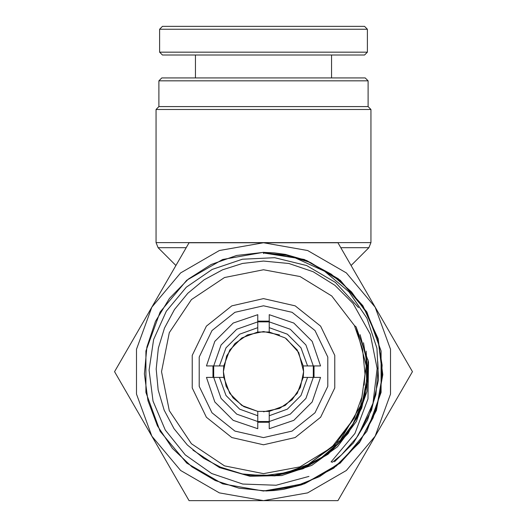 <?xml version="1.0" encoding="UTF-8"?>
<svg xmlns="http://www.w3.org/2000/svg" width="527" height="527" viewBox="0 0 527 527"><rect width="100%" height="100%" fill="white"/><g stroke="black" fill="none" stroke-linecap="round" stroke-linejoin="round"><path stroke-width="0.79" d="M265.918 26.35L364.519 26.35L367.385 29.216L159.615 29.216L162.481 26.35L265.918 26.35M367.385 52.14L364.519 55.006L162.481 55.006L159.615 52.14L367.385 52.14L367.385 29.216M158.897 80.802L161.763 77.937L365.237 77.937L368.103 80.802L158.897 80.802L158.897 106.592L368.103 106.592L370.968 109.458L156.032 109.458L156.032 242.618L370.968 242.618L368.874 247.69L340.824 247.69M303.209 377.418L313.321 377.418L313.321 365.955L305.943 344.968L290.219 329.243L269.231 321.865L257.769 321.865L236.781 329.243L221.057 344.968L213.679 365.955L219.449 365.955L226.024 347.84L239.653 334.21L257.769 327.636L257.769 331.977L269.231 331.977L285.199 337.939L297.248 349.987L303.209 365.955L303.624 371.687L303.209 377.418L297.248 393.386L285.199 405.434L269.231 411.396L257.769 411.396L243.856 406.666L233.145 397.925L226.096 386.199L223.376 371.687L226.59 355.962L234.904 343.545L247.512 334.889L263.5 331.562L279.481 334.882M286.313 338.683L298.769 352.556L303.624 371.687L300.416 387.398L292.123 399.802L279.547 408.458L263.5 411.811M257.769 415.737L239.653 409.163L226.024 395.533L219.449 377.418L223.791 377.418L229.752 393.386L241.801 405.434L257.769 411.396L257.769 421.508L269.231 421.508L290.219 414.13L305.943 398.399L313.321 377.418L320.528 377.418L312.155 401.989L293.802 420.342L269.231 428.714L269.231 415.737L287.347 409.163L300.976 395.533L307.551 377.418M223.791 377.418L223.376 371.687L223.791 365.955L229.752 349.987L241.801 337.939L257.769 331.977M257.769 327.636L257.769 314.659L233.197 323.031L214.845 341.384L206.472 365.955L213.679 365.955L213.679 377.418L219.449 377.418M269.231 327.636L269.231 314.659L293.802 323.031L312.155 341.384L320.528 365.955L307.551 365.955L300.976 347.84L287.347 334.21L269.231 327.636L269.231 331.977M303.209 365.955L307.551 365.955M269.231 411.396L269.231 415.737M219.449 365.955L223.791 365.955M257.769 428.714L233.197 420.342L214.845 401.989L206.472 377.418L213.679 377.418L221.057 398.399L236.781 414.13L257.769 421.508L257.769 428.714M263.5 444.768L231.794 437.529L206.367 417.252L192.25 387.951L192.25 355.422L206.367 326.121L231.794 305.844L263.5 298.605L295.206 305.844L320.633 326.121L334.75 355.422L334.75 387.951L320.633 417.252L295.206 437.529L263.5 444.768M263.5 305.772L234.904 312.3L211.966 330.587L199.239 357.016L199.239 386.357L211.966 412.786L234.904 431.073L263.5 437.601L292.096 431.073L315.034 412.786L327.761 386.357L327.761 357.016L315.034 330.587L292.096 312.3L263.5 305.772M269.231 422.232L257.769 422.232M212.954 377.418L212.954 365.955M257.769 321.141L269.231 321.141M354.269 418.089L361.977 396.745L364.987 374.137L362.563 349.157L354.381 325.502L331.766 295.976L300.067 276.53L263.5 269.745L224.489 277.505L191.42 299.606L169.319 332.675L161.558 371.687L169.319 410.698L191.42 443.767L224.489 465.868L263.5 473.628L299.988 466.876L331.641 447.509L354.269 418.089L334.869 445.137L308.084 464.564L286.326 472.647L263.5 475.664L242.473 473.957L222.315 468.088L203.679 458.292L187.348 444.972L174.048 428.747L164.147 410.118L158.14 390.013L156.17 369.045L158.337 348.097L164.51 328.031L174.49 309.454L187.796 293.243L204.054 279.817L222.513 269.791L242.572 263.454L263.5 261.043L288.915 263.5L313.183 271.734L334.935 285.285L353.044 303.427L370.297 334.164L377.108 368.525L373.004 403.307L358.452 435.012L356.66 437.627L371.535 410.217L378.498 379.664L376.95 348.209L366.911 318.189L349.039 291.872L324.612 271.26L295.39 257.934L263.5 252.967L285.95 255.094L307.597 261.418L331.285 274.172L351.522 291.905L367.227 313.763L377.635 338.584L382.167 365.125L380.632 392.009L373.063 417.858L359.882 441.356L341.74 461.27L319.579 476.606L294.527 486.546L267.881 490.617L263.5 490.703L238.85 488.134L215.253 480.532L191.986 466.882L172.369 448.365L157.441 425.888L147.929 400.639L144.365 373.88L146.901 347.003L155.439 321.384L169.503 298.335L188.422 279.053L211.182 264.501L236.649 255.463L263.5 252.367L274.455 252.901L285.436 254.442L306.74 260.516L338.347 278.796L362.853 305.647L378.136 338.617L382.78 374.644L376.377 410.388L359.513 442.555L333.743 468.174L301.286 484.906L283.612 489.333L274.58 490.518L265.694 490.98L305.528 483.239L336.351 465.987L360.666 440.585L376.495 409.216L382.483 374.618L378.116 339.77L363.742 307.696L340.613 281.207L310.614 262.591L287.518 255.345L263.5 252.967L263.5 252.367M263.5 252.308L304.329 259.508L340.231 280.239L366.884 311.997L381.067 350.956L381.067 392.417L366.884 431.376L340.231 463.134L304.329 483.865L263.5 491.065L222.671 483.865L186.769 463.134L160.116 431.376L145.933 392.417L145.933 350.956L160.116 311.997L186.769 280.239L222.671 259.508L263.5 252.308M151.816 436.165L189.041 500.65L337.959 500.65L412.417 371.687L337.959 242.723L189.041 242.723L114.583 371.687L151.816 436.165L136.493 394.077L136.493 349.289L151.816 307.201L180.603 272.894L219.39 250.503L263.5 242.723L307.61 250.503L346.397 272.894L375.184 307.201L390.507 349.289L390.507 394.077L375.184 436.165L346.397 470.479L307.61 492.87L263.5 500.65L219.39 492.87L180.603 470.479L151.816 436.165M356.66 437.627L341.489 454.873L332.57 462.159L331.081 461.942L354.954 433.471L367.971 398.847L368.492 361.878L356.133 326.918L354.381 325.502M263.586 252.967L263.5 253.573M314.046 365.955L314.046 377.418M186.176 247.69L158.126 247.69L175.913 265.47M356.133 326.918L366.252 365.843L360.679 405.685L340.251 440.355L308.084 464.564M360.152 334.691L365.955 357.003L366.693 380.053L362.293 402.7L353.004 423.813L339.25 442.344L321.74 457.383L301.332 468.167L279.033 474.175M363.492 342.728L367.556 368.32L365.198 394.137L356.515 418.563L342.076 440.104L322.755 457.41L299.758 469.412L274.495 475.367L248.546 474.886M366.166 351.107L367.899 379.901L361.726 408.089L348.083 433.523L328.018 454.274L303.045 468.78L275.054 475.901L246.175 475.13L218.593 466.5M368.142 359.849L366.95 391.515L356.397 421.396L337.432 446.804L311.753 465.413L281.695 475.552L249.976 476.303L219.463 467.561L192.922 450.144M292.208 256.405L306.74 260.516M305.238 483.345L301.286 484.906M331.562 77.937L331.562 55.006M159.615 52.14L159.615 29.216M195.438 77.937L195.438 55.006M370.968 109.458L370.968 242.618M351.087 265.47L368.874 247.69M368.103 106.592L368.103 80.802M158.897 106.592L156.032 109.458M156.032 242.618L158.126 247.69M364.987 374.137L364.144 385.178M334.54 461.817L353.446 442.917L367.523 420.026L375.889 394.611L378.122 368.702L377.714 361.581M358.485 307.551L335.482 282.459L306.642 265.516L274.705 257.723L242.4 259.212L212.203 269.416L186.262 287.235L166.308 311.187L153.634 339.5L149.082 370.171L153.001 401.087L165.274 430.052L185.227 454.88L211.65 473.49L242.736 484.069L276.135 485.255L308.98 476.421M354.921 440.012L358.452 435.012"/></g></svg>
